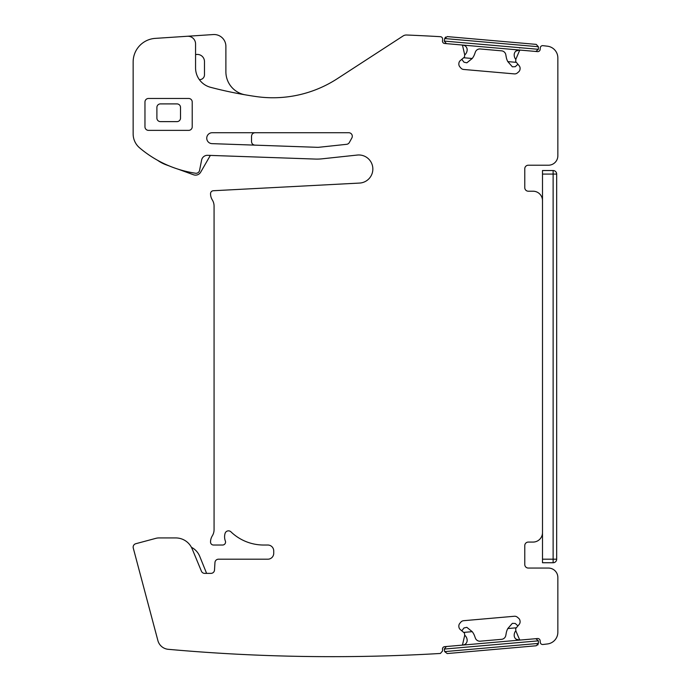 <?xml version="1.0" encoding="UTF-8"?>
<svg xmlns="http://www.w3.org/2000/svg" width="691" height="691" viewBox="0 0 691 691"><rect width="100%" height="100%" fill="white"/><g stroke="black" fill="none" stroke-linecap="round" stroke-linejoin="round"><path stroke-width="1.04" d="M557.853 155.76L557.853 57.923A11.816 11.816 0 0 0 547.427 46.193A1829.949 1829.949 0 0 0 542.919 45.666A2.367 2.367 0 0 0 540.293 47.809L540.146 49.467A2.367 2.367 0 0 1 537.589 51.618L520.617 50.132A1.183 1.183 0 0 0 519.425 50.849L515.909 59.115A0.587 0.587 0 0 0 515.866 59.296L515.693 61.318A0.587 0.587 0 0 0 515.832 61.749L519.131 65.688A4.137 4.137 0 0 1 520.09 68.703L520.047 69.117A4.137 4.137 0 0 1 518.587 71.924L517.369 72.944A4.137 4.137 0 0 1 514.354 73.894L463.635 69.454A4.137 4.137 0 0 1 460.828 67.994L459.8 66.777A4.137 4.137 0 0 1 458.85 63.762L458.884 63.347A4.137 4.137 0 0 1 460.353 60.54L464.292 57.241A0.587 0.587 0 0 0 464.499 56.835L464.672 54.822A0.587 0.587 0 0 0 464.663 54.632L462.642 45.882A1.183 1.183 0 0 0 461.597 44.967L444.615 43.481A2.367 2.367 0 0 1 442.473 40.924L442.611 39.257A2.367 2.367 0 0 0 440.4 36.692A1829.941 1829.941 0 0 0 406.576 35.008A5.908 5.908 0 0 0 403.121 35.949L337.294 78.696A118.135 118.135 0 0 1 255.955 96.533A413.477 413.477 0 0 1 210.548 87.308A20.082 20.082 0 0 1 195.562 67.882L195.562 43.922A7.679 7.679 0 0 0 187.373 36.26L155.216 38.385A23.624 23.624 0 0 0 133.147 61.965L133.147 133.924A18.26 18.26 0 0 0 139.608 147.857A112.227 112.227 0 0 0 195.553 173.234A3.541 3.541 0 0 0 199.561 170.418L201.617 160.062A5.908 5.908 0 0 1 207.62 155.311L315.277 159.068A47.256 47.256 0 0 0 321.954 158.835L357.299 155.052A14.053 14.053 0 0 1 372.829 168.293A14.053 14.053 0 0 1 359.527 183.072L213.329 190.733A2.954 2.954 0 0 0 210.53 193.679A11.816 11.816 0 0 0 212.301 199.906A11.816 11.816 0 0 1 214.072 206.125L214.072 529.626A11.816 11.816 0 0 1 212.301 535.845A11.816 11.816 0 0 0 210.53 542.072A2.954 2.954 0 0 0 213.484 545.026L222.597 545.026A2.954 2.954 0 0 0 225.361 541.018A11.816 11.816 0 0 1 225.093 533.357A3.541 3.541 0 0 1 230.941 531.837A47.256 47.256 0 0 0 263.694 545.026L267.823 545.026A5.908 5.908 0 0 1 273.731 550.934L273.731 553.292A5.908 5.908 0 0 1 267.823 559.2L218.503 559.2A3.541 3.541 0 0 0 214.961 562.526L214.504 570.049A3.541 3.541 0 0 1 210.962 573.375L204.683 573.375A3.541 3.541 0 0 1 201.409 571.189L192.167 548.879A17.724 17.724 0 0 0 175.799 537.935L158.921 537.935A11.816 11.816 0 0 0 155.864 538.341L135.773 543.722A3.541 3.541 0 0 0 133.268 548.058L157.885 640.574A11.816 11.816 0 0 0 168.241 649.307A1829.941 1829.941 0 0 0 440.4 653.461L442.611 650.896L442.473 649.229A2.367 2.367 0 0 1 444.615 646.672L461.597 645.187A1.183 1.183 0 0 0 462.642 644.28L464.663 635.521A0.587 0.587 0 0 0 464.672 635.34L464.499 633.319A0.587 0.587 0 0 0 464.292 632.921L460.353 629.613A4.137 4.137 0 0 1 458.884 626.806L458.85 626.392A4.137 4.137 0 0 1 459.8 623.377L460.828 622.159A4.137 4.137 0 0 1 463.635 620.699L514.354 616.26A4.137 4.137 0 0 1 517.369 617.21L518.587 618.229A4.137 4.137 0 0 1 520.047 621.036L520.09 621.451A4.137 4.137 0 0 1 519.131 624.474L515.832 628.413A0.587 0.587 0 0 0 515.693 628.845L515.866 630.857A0.587 0.587 0 0 0 515.909 631.038L519.425 639.305A1.183 1.183 0 0 0 520.617 640.021L537.589 638.536A2.367 2.367 0 0 1 540.146 640.687L540.293 642.354A2.367 2.367 0 0 0 542.919 644.496A1829.932 1829.932 0 0 0 547.427 643.96A11.816 11.816 0 0 0 557.853 632.23L557.853 577.512A9.449 9.449 0 0 0 548.404 568.062L528.313 568.062A3.541 3.541 0 0 1 524.771 564.521L524.771 545.614A3.541 3.541 0 0 1 528.313 542.072L533.046 542.072A9.449 9.449 0 0 0 542.495 532.623L542.495 200.658A9.449 9.449 0 0 0 533.046 191.208L528.313 191.208A3.541 3.541 0 0 1 524.771 187.658L524.771 168.759A3.541 3.541 0 0 1 528.313 165.218L548.404 165.218A9.449 9.449 0 0 0 557.853 155.76M348.748 132.724L212.206 132.724A5.459 5.459 0 0 0 206.747 138.088A5.459 5.459 0 0 0 212.016 143.642L317.368 147.321A11.816 11.816 0 0 0 319.035 147.261L346.623 144.315A3.541 3.541 0 0 0 349.344 142.51L351.849 137.993A3.541 3.541 0 0 0 348.748 132.724M148.505 98.468A3.541 3.541 0 0 0 144.963 102.009L144.963 126.816A3.541 3.541 0 0 0 148.505 130.366L188.678 130.366A3.541 3.541 0 0 0 192.219 126.816L192.219 102.009A3.541 3.541 0 0 0 188.678 98.468L148.505 98.468M157.678 160.355A35.44 35.44 0 0 0 166.16 164.821L169.355 165.987A112.227 112.227 0 0 0 178.269 169.226L193.532 174.78A5.908 5.908 0 0 0 200.666 172.189L210.349 155.406M245.314 94.84A23.39 23.39 0 0 1 225.888 71.786L225.888 46.34A11.816 11.816 0 0 0 213.294 34.55L187.373 36.26M199.354 79.62L199.699 79.62A4.785 4.785 0 0 0 204.476 74.844L204.476 61.568A7.143 7.143 0 0 0 195.691 54.615L195.562 54.649M254.944 145.145C252.854 144.877 251.714 143.693 251.524 141.603L251.524 136.274C251.74 134.114 252.915 132.931 255.065 132.724M160.442 103.9A3.541 3.541 0 0 0 156.892 107.442L156.892 118.075A3.541 3.541 0 0 0 160.442 121.625L176.974 121.625A3.541 3.541 0 0 0 180.524 118.075L180.524 107.442A3.541 3.541 0 0 0 176.974 103.9L160.442 103.9M206.609 573.375L199.759 556.419A17.724 17.724 0 0 0 191.416 547.289M556.67 559.2L556.67 174.072L556.67 559.2A3.541 3.541 0 0 1 553.128 562.742L542.495 562.742L542.495 174.072L556.67 174.072A3.541 3.541 0 0 0 553.128 170.53L553.128 559.2L556.67 559.2A3.541 3.541 0 0 1 553.128 562.742L553.128 559.2L542.495 559.2M542.495 174.072L542.495 170.53L553.128 170.53A3.541 3.541 0 0 1 556.67 174.072A3.541 3.541 0 0 0 553.128 170.53A3.541 3.541 0 0 1 556.67 174.072M515.849 630.676A7.091 7.091 0 0 0 514.225 635.841A4.725 4.725 0 0 0 519.347 640.134L515.901 639.045L519.347 640.134M516.341 627.799L507.807 628.551A15.357 15.357 0 0 0 506.218 633.146L505.812 635.435A4.725 4.725 0 0 1 501.571 639.322L480.219 641.188A4.725 4.725 0 0 1 475.373 638.095L474.579 635.91A15.357 15.357 0 0 0 472.212 631.66L466.831 627.342L463.989 627.946L461.795 630.831M462.858 645.074L464.568 644.591L462.858 645.074A4.725 4.725 0 0 0 467.151 639.961A7.091 7.091 0 0 0 464.663 635.15M507.807 628.551L512.359 623.351L515.261 623.463L517.922 625.916M537.745 645.04L538.384 643.416L444.684 651.613L444.235 649.074L538.384 640.842L538.384 643.416L536.225 645.774L447.215 653.556L444.684 651.613L447.215 653.556M538.384 640.842L535.827 638.691L446.386 646.517L444.235 649.074M464.663 55.004A7.091 7.091 0 0 0 467.151 50.201A4.725 4.725 0 0 0 462.858 45.079L464.568 45.563L462.858 45.079M463.678 57.75L472.212 58.493A15.357 15.357 0 0 0 474.579 54.243L475.373 52.058A4.725 4.725 0 0 1 480.219 48.966L501.571 50.84A4.725 4.725 0 0 1 505.812 54.727L506.218 57.016A15.357 15.357 0 0 0 507.807 61.611L512.359 66.802L515.261 66.699L517.922 64.237M519.347 50.02L515.901 51.108L519.347 50.02A4.725 4.725 0 0 0 514.225 54.321A7.091 7.091 0 0 0 515.849 59.478M472.212 58.493L466.831 62.821L463.989 62.207L461.795 59.331M445.591 37.055L444.684 38.541L538.384 46.738L538.384 49.311L444.235 41.08L444.684 38.541L447.215 36.597L536.225 44.379L538.384 46.738L536.225 44.379M444.235 41.08L446.386 43.637L535.827 51.462L538.384 49.311M519.58 48.016A1.183 1.183 0 0 1 520.444 47.748A1.183 1.183 0 0 0 519.58 48.016M472.212 631.66L463.678 632.412M507.807 61.611L516.341 62.354"/></g></svg>

